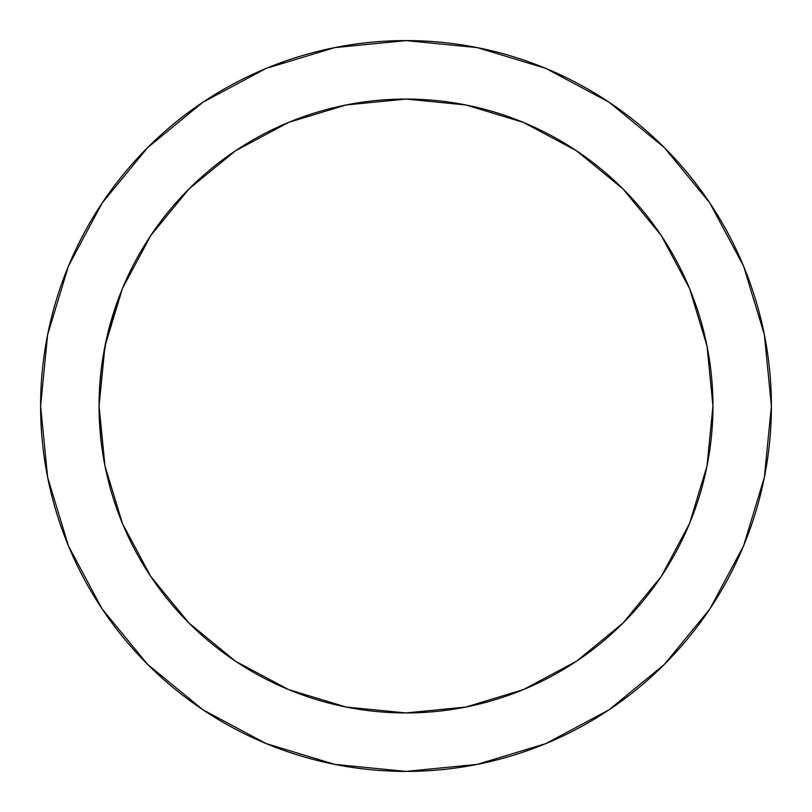 <?xml version="1.0" encoding="UTF-8"?>
<svg xmlns="http://www.w3.org/2000/svg" width="812" height="812" viewBox="0 0 812 812"><rect width="100%" height="100%" fill="white"/><g stroke="black" fill="none" stroke-linecap="round" stroke-linejoin="round"><path stroke-width="1.22" d="M704.552 334.747L707.039 346.115L712.936 406A306.936 306.936 0 0 1 712.926 408.558A306.936 306.936 0 0 0 712.936 406L707.039 465.885L689.571 523.456L661.212 576.52L623.037 623.037L576.52 661.212L523.456 689.571L465.885 707.039L406 712.936L346.115 707.039L288.544 689.571L235.48 661.212L188.963 623.037L150.788 576.52L122.429 523.456L104.961 465.885L99.064 406A306.936 306.936 0 0 1 406 99.064A306.936 306.936 0 0 1 712.936 406A306.936 306.936 0 0 1 406 712.936A306.936 306.936 0 0 1 99.064 406L99.45 390.623M707.039 346.115L689.571 288.544L661.212 235.48L623.037 188.963L576.52 150.788L523.456 122.429L465.885 104.961L406 99.064L346.115 104.961L288.544 122.429L235.48 150.788L188.963 188.963L150.788 235.48L122.429 288.544L104.961 346.115L99.064 406L99.683 386.461L99.064 406L99.683 425.518L99.064 406L99.683 386.461L101.449 367.846L107.214 335.752L115.598 306.611L109.255 327.581M49.765 324.688L47.451 335.549M113.101 314.244L114.949 308.55A306.936 306.936 0 0 0 108.828 329.205L107.214 335.752M101.449 367.775L104.088 350.672A306.936 306.936 0 0 0 101.449 367.795L104.109 350.571M99.683 386.461L101.449 367.846L104.098 350.662M47.421 476.258L50.06 488.601A365.4 365.4 0 0 0 52.313 497.786M54.374 505.389A365.4 365.4 0 0 0 771.4 406A365.4 365.4 0 0 1 406 771.4A365.4 365.4 0 0 1 40.6 406L47.624 477.283L68.411 545.837L102.18 609.01L147.622 664.378L202.99 709.82L266.163 743.589L334.717 764.376L406 771.4L477.283 764.376L545.837 743.589L609.01 709.82L664.378 664.378L709.82 609.01L743.589 545.837L764.376 477.283L771.4 406L764.376 334.717L743.589 266.163L709.82 202.99L664.378 147.622L609.01 102.18L545.837 68.411L477.283 47.624L406 40.6L334.717 47.624L266.163 68.411L202.99 102.18L147.622 147.622L102.18 202.99L68.411 266.163L47.624 334.717L40.6 406A365.4 365.4 0 0 1 406 40.6A365.4 365.4 0 0 1 771.4 406A365.4 365.4 0 0 0 54.374 306.611M41.118 425.529A365.4 365.4 0 0 0 44.802 461.287M44.812 461.317A365.4 365.4 0 0 0 47.431 476.309M712.794 415.46L712.936 405.624M110.056 324.597L110.31 323.694M712.936 405.706A306.936 306.936 0 0 0 708.145 351.982L708.023 351.302M699.091 314.853L699.782 317.106A306.936 306.936 0 0 1 700.076 318.071A306.936 306.936 0 0 0 699.782 317.096A306.936 306.936 0 0 1 700.076 318.071A306.936 306.936 0 0 0 699.782 317.096A306.936 306.936 0 0 1 700.076 318.071A306.936 306.936 0 0 0 699.782 317.096A306.936 306.936 0 0 1 700.117 318.233L699.599 316.518A306.936 306.936 0 0 0 699.548 316.345A306.936 306.936 0 0 1 699.964 317.705A306.936 306.936 0 0 0 699.548 316.345A306.936 306.936 0 0 1 699.609 316.548A306.936 306.936 0 0 0 699.548 316.345L699.162 315.076M699.041 314.691L698.716 313.655A306.936 306.936 0 0 0 698.624 313.351A306.936 306.936 0 0 1 698.848 314.061A306.936 306.936 0 0 0 698.624 313.351A306.936 306.936 0 0 1 698.848 314.061A306.936 306.936 0 0 0 698.624 313.351A306.936 306.936 0 0 1 698.848 314.061A306.936 306.936 0 0 0 698.624 313.351A306.936 306.936 0 0 1 698.716 313.655L698.462 312.853M698.371 312.559L698.29 312.315A306.936 306.936 0 0 0 698.259 312.214L698.026 311.503A306.936 306.936 0 0 0 697.975 311.351L698.178 311.981M108.828 329.205A306.936 306.936 0 0 0 107.225 335.691M704.694 335.356L705.151 337.325M699.579 316.436L699.863 317.36L699.579 316.436M698.198 312.021L698.026 311.503M700.847 320.689L699.386 315.827A306.936 306.936 0 0 1 699.609 316.548A306.936 306.936 0 0 0 699.548 316.345L700.634 319.969M700.36 319.055L699.974 317.756M705.354 338.188L707.973 351.028M703.304 329.723L703.923 332.179M697.985 311.382L698.279 312.295M703.466 330.352L701.203 321.958M701.395 322.628L703.811 331.712M704.613 334.991L705.425 338.523M706.42 343.111L706.673 344.308M699.548 316.345A306.936 306.936 0 0 1 699.609 316.548A306.936 306.936 0 0 0 699.548 316.345A306.936 306.936 0 0 1 699.609 316.548A306.936 306.936 0 0 0 699.386 315.817L699.396 315.827A306.936 306.936 0 0 1 699.518 316.244A306.936 306.936 0 0 0 699.386 315.817L699.223 315.289A306.936 306.936 0 0 0 699 314.548A306.936 306.936 0 0 1 699.223 315.289L699.264 315.421A306.936 306.936 0 0 0 699.223 315.289A306.936 306.936 0 0 1 699.264 315.421L699.254 315.381M700.685 320.141L698.533 313.077A306.936 306.936 0 0 1 698.99 314.528A306.936 306.936 0 0 1 699.223 315.289A306.936 306.936 0 0 0 699 314.548A306.936 306.936 0 0 0 698.533 313.077A306.936 306.936 0 0 1 698.716 313.655A306.936 306.936 0 0 0 698.624 313.351A306.936 306.936 0 0 1 698.716 313.655L698.736 313.716M701.132 321.694L699.162 315.086M704.674 335.255L706.095 341.547M706.47 343.354L707.059 346.216M707.8 350.084L707.353 347.719M700.776 320.476A306.936 306.936 0 0 1 701 321.237A306.936 306.936 0 0 0 700.776 320.476M712.875 412.131L712.936 406A306.936 306.936 0 0 1 712.926 408.974A306.936 306.936 0 0 0 252.532 140.182A306.936 306.936 0 0 0 252.532 671.818A306.936 306.936 0 0 0 712.936 406L712.936 406A306.936 306.936 0 0 1 712.926 408.974L712.875 411.999M712.895 410.831A306.936 306.936 0 0 0 712.916 409.613A306.936 306.936 0 0 1 712.916 409.898A306.936 306.936 0 0 0 712.916 409.613A306.936 306.936 0 0 1 712.895 410.831L712.845 413.389M712.185 427.488A306.936 306.936 0 0 1 712.083 428.797A306.936 306.936 0 0 1 712.073 429.03A306.936 306.936 0 0 0 712.083 428.807A306.936 306.936 0 0 0 712.185 427.488A306.936 306.936 0 0 1 712.073 429.03A306.936 306.936 0 0 0 712.083 428.807A306.936 306.936 0 0 0 712.185 427.488A306.936 306.936 0 0 1 712.083 428.797A306.936 306.936 0 0 1 712.073 429.03L712.073 429.02A306.936 306.936 0 0 0 712.185 427.488L712.885 411.308A306.936 306.936 0 0 1 712.845 413.308A306.936 306.936 0 0 0 712.906 410.09A306.936 306.936 0 0 1 712.845 413.308A306.936 306.936 0 0 0 712.895 411.268L712.895 411.268A306.936 306.936 0 0 1 712.895 411.268A306.936 306.936 0 0 1 712.845 413.308L712.763 416.373M712.804 414.922A306.936 306.936 0 0 1 712.703 417.896A306.936 306.936 0 0 0 712.723 417.358A306.936 306.936 0 0 1 712.703 417.896A306.936 306.936 0 0 0 712.804 414.922A306.936 306.936 0 0 1 712.642 419.388A306.936 306.936 0 0 0 712.804 414.922A306.936 306.936 0 0 1 712.743 416.992A306.936 306.936 0 0 0 712.804 414.922M710.49 444.671A306.936 306.936 0 0 0 711.87 431.578L711.87 431.588A306.936 306.936 0 0 1 710.49 444.671L710.49 444.671M711.891 431.345A306.936 306.936 0 0 0 711.891 431.304L711.941 430.715A306.936 306.936 0 0 0 711.951 430.543A306.936 306.936 0 0 1 711.941 430.644A306.936 306.936 0 0 1 711.941 430.705A306.936 306.936 0 0 0 711.951 430.543A306.936 306.936 0 0 1 711.941 430.644A306.936 306.936 0 0 1 711.941 430.685A306.936 306.936 0 0 0 712.063 429.162A306.936 306.936 0 0 1 712.043 429.355A306.936 306.936 0 0 0 712.043 429.335A306.936 306.936 0 0 1 711.941 430.644A306.936 306.936 0 0 0 712.215 427.071A306.936 306.936 0 0 1 711.941 430.685A306.936 306.936 0 0 1 711.941 430.705A306.936 306.936 0 0 0 712.063 429.162A306.936 306.936 0 0 1 712.022 429.599A306.936 306.936 0 0 0 712.175 427.64L712.185 427.427M712.043 429.345A306.936 306.936 0 0 1 711.941 430.644L711.85 431.771A306.936 306.936 0 0 1 710.358 445.666A306.936 306.936 0 0 0 711.586 434.755A306.936 306.936 0 0 0 711.83 431.984A306.936 306.936 0 0 1 711.637 434.258A306.936 306.936 0 0 0 711.83 431.984A306.936 306.936 0 0 1 711.637 434.258A306.936 306.936 0 0 0 711.83 431.984A306.936 306.936 0 0 1 711.586 434.755A306.936 306.936 0 0 0 711.637 434.258L711.637 434.258M711.688 433.699L711.606 434.501L711.688 433.699M711.606 434.572L711.657 433.963A306.936 306.936 0 0 0 711.738 433.05A306.936 306.936 0 0 1 711.657 433.963A306.936 306.936 0 0 0 711.738 433.05A306.936 306.936 0 0 1 711.657 433.963A306.936 306.936 0 0 0 711.738 433.05A306.936 306.936 0 0 1 711.657 433.963A306.936 306.936 0 0 0 711.738 433.05A306.936 306.936 0 0 1 711.657 433.963A306.936 306.936 0 0 0 711.738 433.05A306.936 306.936 0 0 1 711.657 433.963A306.936 306.936 0 0 0 711.738 433.05A306.936 306.936 0 0 1 711.657 433.963L711.667 433.933A306.936 306.936 0 0 1 710.358 445.666L710.368 445.666A306.936 306.936 0 0 0 711.586 434.755L711.586 434.755A306.936 306.936 0 0 1 689.632 523.304M712.286 425.995L711.962 430.451A306.936 306.936 0 0 0 712.063 429.162A306.936 306.936 0 0 1 711.941 430.685A306.936 306.936 0 0 0 711.951 430.543A306.936 306.936 0 0 1 711.941 430.644A306.936 306.936 0 0 1 711.941 430.685A306.936 306.936 0 0 0 712.063 429.162A306.936 306.936 0 0 1 712.022 429.599A306.936 306.936 0 0 0 712.175 427.64M712.55 421.347A306.936 306.936 0 0 1 712.51 422.21A306.936 306.936 0 0 0 712.55 421.347L712.55 421.327M712.337 425.153A306.936 306.936 0 0 1 712.266 426.28A306.936 306.936 0 0 1 712.226 426.807A306.936 306.936 0 0 0 712.266 426.3A306.936 306.936 0 0 0 712.337 425.153M99.683 425.498A306.936 306.936 0 0 0 104.931 465.733M104.992 466.027A306.936 306.936 0 0 0 110.381 488.591L109.255 484.419M113.101 497.766L115.598 505.389A306.936 306.936 0 0 0 122.368 523.304M122.49 523.608A306.936 306.936 0 0 0 288.392 689.51M288.696 689.632A306.936 306.936 0 0 0 345.973 707.008M346.267 707.069A306.936 306.936 0 0 0 465.733 707.069M466.027 707.008A306.936 306.936 0 0 0 523.304 689.632M523.608 689.51A306.936 306.936 0 0 0 689.51 523.608M710.967 440.703A306.936 306.936 0 0 0 711.85 431.771M711.657 433.963A306.936 306.936 0 0 0 711.769 432.735M712.083 428.807A306.936 306.936 0 0 0 712.134 428.117L712.286 425.864M110.31 488.337L110.046 487.383M110.056 487.413L110.32 488.347L110.056 487.413M101.449 444.235L104.098 461.348L101.449 444.174L99.683 425.518L101.53 444.824M110.026 487.312L109.427 485.099M104.098 461.348L107.214 476.289L104.098 461.348M712.845 413.308A306.936 306.936 0 0 0 712.885 411.308L712.926 407.959M712.611 420.048L712.662 418.88M711.708 433.456L711.596 434.674M102.18 609.01L147.622 664.378L202.99 709.82M609.01 709.82L664.378 664.378L709.82 609.01M709.82 202.99L664.378 147.622L609.01 102.18M202.99 102.18L147.622 147.622L102.18 202.99M50.06 323.409L47.421 335.742M712.743 416.769L712.601 420.291M712.063 429.162A306.936 306.936 0 0 1 711.941 430.685A306.936 306.936 0 0 1 711.941 430.705L711.748 432.928M712.774 415.845L712.804 414.851M711.667 433.933A306.936 306.936 0 0 1 710.358 445.666M711.962 430.482L711.911 431.091L711.962 430.482A306.936 306.936 0 0 1 711.941 430.705A306.936 306.936 0 0 0 711.941 430.644M712.936 406A306.936 306.936 0 0 1 712.926 408.974M712.236 426.716L712.418 423.813M712.672 418.799L712.571 420.86L712.672 418.799M701.913 324.475L700.878 320.821M705.658 339.538L706.044 341.324M707.709 349.586L708.145 351.982M703.639 331.042L703.415 330.149M701.69 323.694L701.517 323.044M701.487 322.963L701.71 323.734M698.543 313.107L699.355 315.726M700.38 319.106L700.817 320.598M705.76 340.035L706.521 343.577M705.983 341.05L707.78 349.982M707.749 349.81L707.13 346.602M706.755 344.735L706.613 344.004M702.167 325.409L701.355 322.476M698.827 314L698.137 311.838M699.264 315.421A306.936 306.936 0 0 0 699.223 315.289A306.936 306.936 0 0 1 699.264 315.421L699.457 316.041M700.462 319.39L700.086 318.111M699.365 315.736L699.711 316.883M703.466 330.362L702.055 325.003M706.207 342.085L705.192 337.477M707.343 347.678L707.059 346.247M704.877 336.138L705.049 336.878M700.36 319.035L701.04 321.369M700.076 318.071A306.936 306.936 0 0 0 699.782 317.096L699.812 317.208M705.049 336.848L706.176 341.923M704.816 335.853L704.745 335.559A306.936 306.936 0 0 1 705.628 339.436M705.455 338.665L704.897 336.209M704.308 333.732L703.578 330.778M701.578 323.257L700.888 320.841M698.777 313.848L698.706 313.625A306.936 306.936 0 0 0 698.533 313.077M700.441 319.329L701.659 323.582M703.953 332.301L704.278 333.63M704.836 335.945L705.861 340.482M706.582 343.882L706.42 343.08M704.978 336.544L704.704 335.397M698.624 313.361L699.345 315.685L698.624 313.361M707.404 348.013L707.678 349.424M705.587 339.254L705.78 340.106M699.782 317.096A306.936 306.936 0 0 1 700.117 318.233M707.211 346.998L707.333 347.627L707.211 346.998M706.887 345.344L706.714 344.542L706.887 345.344M115.598 505.389L114.949 503.47L115.598 505.389M47.451 476.451L49.765 487.322M108.838 482.825L107.214 476.289M49.765 487.332L49.512 486.226"/></g></svg>
